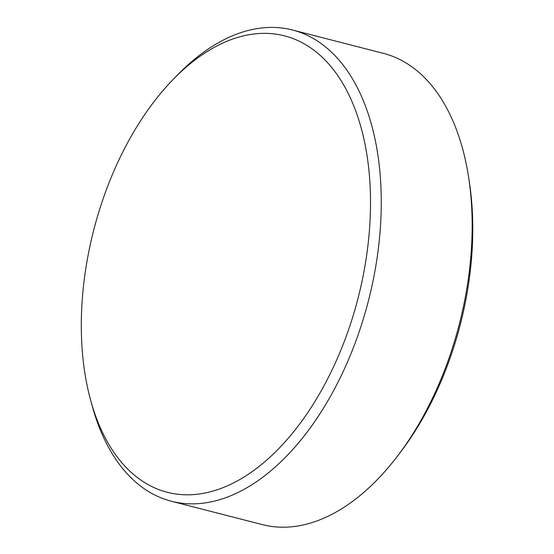 <?xml version="1.0" encoding="UTF-8"?>
<svg xmlns="http://www.w3.org/2000/svg" width="554" height="554" viewBox="0 0 554 554"><rect width="100%" height="100%" fill="white"/><g stroke="black" fill="none" stroke-linecap="round" stroke-linejoin="round"><path stroke-width="0.83" d="M468.774 178.284L469.494 183.111A235.665 136.519 104.4 0 1 427.861 409.067A235.665 136.519 104.4 0 1 400.313 452.417L397.356 456.295A243.282 140.931 -75.6 0 0 468.774 178.284A243.282 140.931 -75.6 0 0 431.005 84.7A243.282 140.931 -75.6 0 0 383.382 53.35L292.491 29.999A243.282 140.931 104.4 0 1 340.114 61.355A243.282 140.931 104.4 0 1 354.027 345.994A243.282 140.931 104.4 0 1 171.428 501.259A243.282 140.931 104.4 0 1 123.798 469.91A243.282 140.931 104.4 0 1 92.366 406.484L90.718 400.494A235.623 136.492 -75.6 0 0 121.153 461.918A235.623 136.492 -75.6 0 0 325.607 382.786A235.623 136.492 -75.6 0 0 330.662 66.231A235.623 136.492 -75.6 0 0 173.208 79.388A235.623 136.492 -75.6 0 0 90.718 400.494M171.428 501.259L262.312 524.61A243.282 140.931 -75.6 0 0 397.356 456.295M173.208 79.388L177.543 74.935A243.282 140.931 104.4 0 1 292.491 29.999"/></g></svg>
